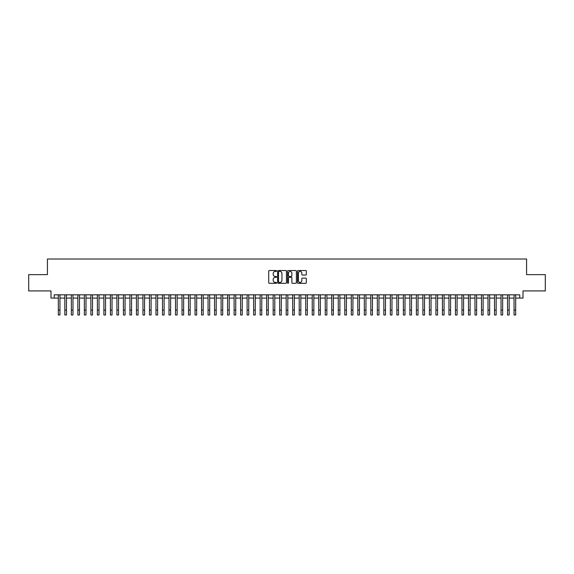 <?xml version="1.0" encoding="UTF-8"?>
<svg xmlns="http://www.w3.org/2000/svg" width="574" height="574" viewBox="0 0 574 574"><rect width="100%" height="100%" fill="white"/><g stroke="black" fill="none" stroke-linecap="round" stroke-linejoin="round"><path stroke-width="0.86" d="M276.582 270.985A0.445 0.445 0 0 0 276.137 270.533L269.349 270.533A0.639 0.639 0 0 0 268.711 271.172L268.711 282.673A0.639 0.639 0 0 0 269.349 283.312L276.137 283.312A0.445 0.445 0 0 0 276.582 282.867A0.445 0.445 0 0 0 276.137 282.422L275.255 282.422A2.045 2.045 0 0 1 273.21 280.377L273.21 279.416A2.045 2.045 0 0 1 275.255 277.371L276.137 277.371A0.445 0.445 0 0 0 276.582 276.926A0.445 0.445 0 0 0 276.137 276.474L275.255 276.474A2.045 2.045 0 0 1 273.21 274.429L273.21 273.475A2.045 2.045 0 0 1 275.255 271.43L276.137 271.43A0.445 0.445 0 0 0 276.582 270.985M305.677 275.039A0.639 0.639 0 0 0 306.315 274.401L306.315 271.172A0.639 0.639 0 0 0 305.677 270.533L298.136 270.533A0.639 0.639 0 0 0 297.497 271.172L297.497 282.673A0.639 0.639 0 0 0 298.136 283.312L305.677 283.312A0.639 0.639 0 0 0 306.315 282.673L306.315 278.777A0.639 0.639 0 0 0 305.677 278.139L302.448 278.139A0.639 0.639 0 0 0 301.809 278.777L301.809 280.715A1.708 1.708 0 0 1 300.102 282.422A1.708 1.708 0 0 1 298.394 280.715L298.394 273.138A1.708 1.708 0 0 1 300.102 271.43A1.708 1.708 0 0 1 301.809 273.138L301.809 274.401A0.639 0.639 0 0 0 302.448 275.039L305.677 275.039M54.25 298.085L54.25 294.828L519.75 294.828L519.75 298.085L523 298.085L523 290.925L545.3 290.925L545.3 274.645L526.58 274.645L526.58 259.025L47.42 259.025L47.42 274.645L28.7 274.645L28.7 290.925L51 290.925L51 298.085L58.326 298.085M286.44 271.172A0.639 0.639 0 0 0 285.802 270.533L278.261 270.533A0.639 0.639 0 0 0 277.622 271.172L277.622 282.673A0.639 0.639 0 0 0 278.261 283.312L285.802 283.312A0.639 0.639 0 0 0 286.44 282.673L286.44 271.172M288.198 270.533L295.739 270.533A0.639 0.639 0 0 1 296.378 271.172L296.378 282.673A0.639 0.639 0 0 1 295.739 283.312L292.51 283.312A0.639 0.639 0 0 1 291.872 282.673L291.872 278.01A0.639 0.639 0 0 0 291.233 277.371L289.095 277.371A0.639 0.639 0 0 0 288.457 278.01L288.457 282.867A0.445 0.445 0 0 1 288.005 283.312A0.445 0.445 0 0 1 287.56 282.867L287.56 271.172A0.639 0.639 0 0 1 288.198 270.533M59.947 298.085L64.833 298.085M66.462 298.085L71.341 298.085M72.97 298.085L77.856 298.085M79.485 298.085L84.364 298.085M85.992 298.085L90.871 298.085M92.5 298.085L97.386 298.085M99.015 298.085L103.894 298.085M105.523 298.085L110.409 298.085M112.03 298.085L116.917 298.085M118.545 298.085L123.424 298.085M125.053 298.085L129.939 298.085M131.561 298.085L136.447 298.085M138.076 298.085L142.955 298.085M144.583 298.085L149.47 298.085M151.098 298.085L155.977 298.085M157.606 298.085L162.492 298.085M164.114 298.085L169 298.085M170.629 298.085L175.508 298.085M177.136 298.085L182.023 298.085M183.644 298.085L188.53 298.085M190.159 298.085L195.038 298.085M196.667 298.085L201.553 298.085M203.182 298.085L208.061 298.085M209.689 298.085L214.568 298.085M216.197 298.085L221.083 298.085M222.712 298.085L227.591 298.085M229.22 298.085L234.106 298.085M235.727 298.085L240.614 298.085M242.242 298.085L247.121 298.085M248.75 298.085L253.636 298.085M255.265 298.085L260.144 298.085M261.773 298.085L266.652 298.085M268.28 298.085L273.167 298.085M274.795 298.085L279.674 298.085M281.303 298.085L286.189 298.085M287.811 298.085L292.697 298.085M294.326 298.085L299.205 298.085M300.833 298.085L305.72 298.085M307.348 298.085L312.227 298.085M313.856 298.085L318.735 298.085M320.364 298.085L325.25 298.085M326.879 298.085L331.758 298.085M333.386 298.085L338.273 298.085M339.894 298.085L344.78 298.085M346.409 298.085L351.288 298.085M352.917 298.085L357.803 298.085M359.432 298.085L364.311 298.085M365.939 298.085L370.818 298.085M372.447 298.085L377.333 298.085M378.962 298.085L383.841 298.085M385.47 298.085L390.356 298.085M391.977 298.085L396.864 298.085M398.492 298.085L403.371 298.085M405 298.085L409.886 298.085M411.508 298.085L416.394 298.085M418.023 298.085L422.902 298.085M424.53 298.085L429.417 298.085M431.045 298.085L435.924 298.085M437.553 298.085L442.439 298.085M444.061 298.085L448.947 298.085M450.576 298.085L455.455 298.085M457.083 298.085L461.97 298.085M463.591 298.085L468.477 298.085M470.106 298.085L474.985 298.085M476.614 298.085L481.5 298.085M483.129 298.085L488.008 298.085M489.636 298.085L494.515 298.085M496.144 298.085L501.03 298.085M502.659 298.085L507.538 298.085M509.167 298.085L514.053 298.085M515.674 298.085L519.75 298.085M278.964 271.43A0.445 0.445 0 0 0 278.519 271.875L278.519 281.97A0.445 0.445 0 0 0 278.964 282.422L279.89 282.422A2.045 2.045 0 0 0 281.934 280.377L281.934 273.475A2.045 2.045 0 0 0 279.89 271.43L278.964 271.43M291.872 273.174A1.708 1.708 0 0 0 290.164 271.459A1.708 1.708 0 0 0 288.457 273.174L288.457 275.836A0.639 0.639 0 0 0 289.095 276.474L291.233 276.474A0.639 0.639 0 0 0 291.872 275.836L291.872 273.174M58.326 310.096L59.947 310.096L59.947 314.975L58.326 314.975L58.326 294.828M59.947 310.096L59.947 294.828M64.833 310.096L66.462 310.096L66.462 314.975L64.833 314.975L64.833 294.828M66.462 310.096L66.462 294.828M71.341 310.096L72.97 310.096L72.97 314.975L71.341 314.975L71.341 294.828M72.97 310.096L72.97 294.828M77.856 310.096L79.485 310.096L79.485 314.975L77.856 314.975L77.856 294.828M79.485 310.096L79.485 294.828M84.364 310.096L85.992 310.096L85.992 314.975L84.364 314.975L84.364 294.828M85.992 310.096L85.992 294.828M90.871 310.096L92.5 310.096L92.5 314.975L90.871 314.975L90.871 294.828M92.5 310.096L92.5 294.828M97.386 310.096L99.015 310.096L99.015 314.975L97.386 314.975L97.386 294.828M99.015 310.096L99.015 294.828M103.894 310.096L105.523 310.096L105.523 314.975L103.894 314.975L103.894 294.828M105.523 310.096L105.523 294.828M110.409 310.096L112.03 310.096L112.03 314.975L110.409 314.975L110.409 294.828M112.03 310.096L112.03 294.828M116.917 310.096L118.545 310.096L118.545 314.975L116.917 314.975L116.917 294.828M118.545 310.096L118.545 294.828M123.424 310.096L125.053 310.096L125.053 314.975L123.424 314.975L123.424 294.828M125.053 310.096L125.053 294.828M129.939 310.096L131.561 310.096L131.561 314.975L129.939 314.975L129.939 294.828M131.561 310.096L131.561 294.828M136.447 310.096L138.076 310.096L138.076 314.975L136.447 314.975L136.447 294.828M138.076 310.096L138.076 294.828M142.955 310.096L144.583 310.096L144.583 314.975L142.955 314.975L142.955 294.828M144.583 310.096L144.583 294.828M149.47 310.096L151.098 310.096L151.098 314.975L149.47 314.975L149.47 294.828M151.098 310.096L151.098 294.828M155.977 310.096L157.606 310.096L157.606 314.975L155.977 314.975L155.977 294.828M157.606 310.096L157.606 294.828M162.492 310.096L164.114 310.096L164.114 314.975L162.492 314.975L162.492 294.828M164.114 310.096L164.114 294.828M169 310.096L170.629 310.096L170.629 314.975L169 314.975L169 294.828M170.629 310.096L170.629 294.828M175.508 310.096L177.136 310.096L177.136 314.975L175.508 314.975L175.508 294.828M177.136 310.096L177.136 294.828M182.023 310.096L183.644 310.096L183.644 314.975L182.023 314.975L182.023 294.828M183.644 310.096L183.644 294.828M188.53 310.096L190.159 310.096L190.159 314.975L188.53 314.975L188.53 294.828M190.159 310.096L190.159 294.828M195.038 310.096L196.667 310.096L196.667 314.975L195.038 314.975L195.038 294.828M196.667 310.096L196.667 294.828M201.553 310.096L203.182 310.096L203.182 314.975L201.553 314.975L201.553 294.828M203.182 310.096L203.182 294.828M208.061 310.096L209.689 310.096L209.689 314.975L208.061 314.975L208.061 294.828M209.689 310.096L209.689 294.828M214.568 310.096L216.197 310.096L216.197 314.975L214.568 314.975L214.568 294.828M216.197 310.096L216.197 294.828M221.083 310.096L222.712 310.096L222.712 314.975L221.083 314.975L221.083 294.828M222.712 310.096L222.712 294.828M227.591 310.096L229.22 310.096L229.22 314.975L227.591 314.975L227.591 294.828M229.22 310.096L229.22 294.828M234.106 310.096L235.727 310.096L235.727 314.975L234.106 314.975L234.106 294.828M235.727 310.096L235.727 294.828M240.614 310.096L242.242 310.096L242.242 314.975L240.614 314.975L240.614 294.828M242.242 310.096L242.242 294.828M247.121 310.096L248.75 310.096L248.75 314.975L247.121 314.975L247.121 294.828M248.75 310.096L248.75 294.828M253.636 310.096L255.265 310.096L255.265 314.975L253.636 314.975L253.636 294.828M255.265 310.096L255.265 294.828M260.144 310.096L261.773 310.096L261.773 314.975L260.144 314.975L260.144 294.828M261.773 310.096L261.773 294.828M266.652 310.096L268.28 310.096L268.28 314.975L266.652 314.975L266.652 294.828M268.28 310.096L268.28 294.828M273.167 310.096L274.795 310.096L274.795 314.975L273.167 314.975L273.167 294.828M274.795 310.096L274.795 294.828M279.674 310.096L281.303 310.096L281.303 314.975L279.674 314.975L279.674 294.828M281.303 310.096L281.303 294.828M286.189 310.096L287.811 310.096L287.811 314.975L286.189 314.975L286.189 294.828M287.811 310.096L287.811 294.828M292.697 310.096L294.326 310.096L294.326 314.975L292.697 314.975L292.697 294.828M294.326 310.096L294.326 294.828M299.205 310.096L300.833 310.096L300.833 314.975L299.205 314.975L299.205 294.828M300.833 310.096L300.833 294.828M305.72 310.096L307.348 310.096L307.348 314.975L305.72 314.975L305.72 294.828M307.348 310.096L307.348 294.828M312.227 310.096L313.856 310.096L313.856 314.975L312.227 314.975L312.227 294.828M313.856 310.096L313.856 294.828M318.735 310.096L320.364 310.096L320.364 314.975L318.735 314.975L318.735 294.828M320.364 310.096L320.364 294.828M325.25 310.096L326.879 310.096L326.879 314.975L325.25 314.975L325.25 294.828M326.879 310.096L326.879 294.828M331.758 310.096L333.386 310.096L333.386 314.975L331.758 314.975L331.758 294.828M333.386 310.096L333.386 294.828M338.273 310.096L339.894 310.096L339.894 314.975L338.273 314.975L338.273 294.828M339.894 310.096L339.894 294.828M344.78 310.096L346.409 310.096L346.409 314.975L344.78 314.975L344.78 294.828M346.409 310.096L346.409 294.828M351.288 310.096L352.917 310.096L352.917 314.975L351.288 314.975L351.288 294.828M352.917 310.096L352.917 294.828M357.803 310.096L359.432 310.096L359.432 314.975L357.803 314.975L357.803 294.828M359.432 310.096L359.432 294.828M364.311 310.096L365.939 310.096L365.939 314.975L364.311 314.975L364.311 294.828M365.939 310.096L365.939 294.828M370.818 310.096L372.447 310.096L372.447 314.975L370.818 314.975L370.818 294.828M372.447 310.096L372.447 294.828M377.333 310.096L378.962 310.096L378.962 314.975L377.333 314.975L377.333 294.828M378.962 310.096L378.962 294.828M383.841 310.096L385.47 310.096L385.47 314.975L383.841 314.975L383.841 294.828M385.47 310.096L385.47 294.828M390.356 310.096L391.977 310.096L391.977 314.975L390.356 314.975L390.356 294.828M391.977 310.096L391.977 294.828M396.864 310.096L398.492 310.096L398.492 314.975L396.864 314.975L396.864 294.828M398.492 310.096L398.492 294.828M403.371 310.096L405 310.096L405 314.975L403.371 314.975L403.371 294.828M405 310.096L405 294.828M409.886 310.096L411.508 310.096L411.508 314.975L409.886 314.975L409.886 294.828M411.508 310.096L411.508 294.828M416.394 310.096L418.023 310.096L418.023 314.975L416.394 314.975L416.394 294.828M418.023 310.096L418.023 294.828M422.902 310.096L424.53 310.096L424.53 314.975L422.902 314.975L422.902 294.828M424.53 310.096L424.53 294.828M429.417 310.096L431.045 310.096L431.045 314.975L429.417 314.975L429.417 294.828M431.045 310.096L431.045 294.828M435.924 310.096L437.553 310.096L437.553 314.975L435.924 314.975L435.924 294.828M437.553 310.096L437.553 294.828M442.439 310.096L444.061 310.096L444.061 314.975L442.439 314.975L442.439 294.828M444.061 310.096L444.061 294.828M448.947 310.096L450.576 310.096L450.576 314.975L448.947 314.975L448.947 294.828M450.576 310.096L450.576 294.828M455.455 310.096L457.083 310.096L457.083 314.975L455.455 314.975L455.455 294.828M457.083 310.096L457.083 294.828M461.97 310.096L463.591 310.096L463.591 314.975L461.97 314.975L461.97 294.828M463.591 310.096L463.591 294.828M468.477 310.096L470.106 310.096L470.106 314.975L468.477 314.975L468.477 294.828M470.106 310.096L470.106 294.828M474.985 310.096L476.614 310.096L476.614 314.975L474.985 314.975L474.985 294.828M476.614 310.096L476.614 294.828M481.5 310.096L483.129 310.096L483.129 314.975L481.5 314.975L481.5 294.828M483.129 310.096L483.129 294.828M488.008 310.096L489.636 310.096L489.636 314.975L488.008 314.975L488.008 294.828M489.636 310.096L489.636 294.828M494.515 310.096L496.144 310.096L496.144 314.975L494.515 314.975L494.515 294.828M496.144 310.096L496.144 294.828M501.03 310.096L502.659 310.096L502.659 314.975L501.03 314.975L501.03 294.828M502.659 310.096L502.659 294.828M507.538 310.096L509.167 310.096L509.167 314.975L507.538 314.975L507.538 294.828M509.167 310.096L509.167 294.828M514.053 310.096L515.674 310.096L515.674 314.975L514.053 314.975L514.053 294.828M515.674 310.096L515.674 294.828"/></g></svg>
